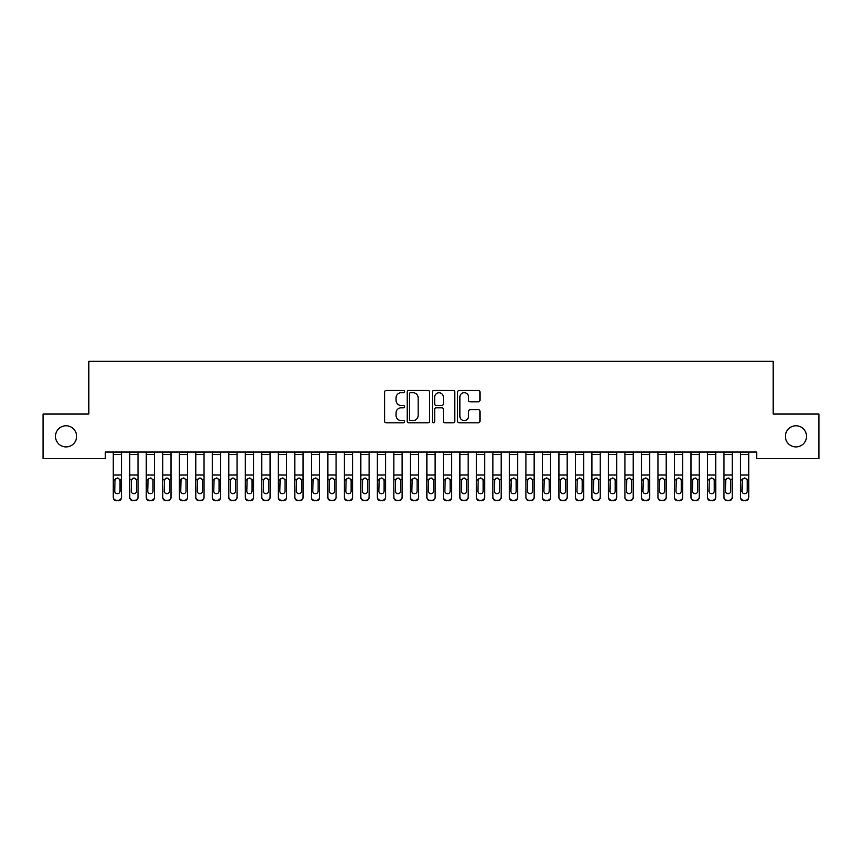 <?xml version="1.0" encoding="UTF-8"?>
<svg xmlns="http://www.w3.org/2000/svg" width="862" height="862" viewBox="0 0 862 862"><rect width="100%" height="100%" fill="white"/><g stroke="black" fill="none" stroke-linecap="round" stroke-linejoin="round"><path stroke-width="1.29" d="M404.59 391.563A1.131 1.131 0 0 0 403.459 390.432L386.241 390.432A1.616 1.616 0 0 0 384.624 392.059L384.624 421.216A1.616 1.616 0 0 0 386.241 422.843L403.459 422.843A1.131 1.131 0 0 0 404.59 421.701A1.131 1.131 0 0 0 403.459 420.57L401.229 420.57A5.183 5.183 0 0 1 396.046 415.387L396.046 412.952A5.183 5.183 0 0 1 401.229 407.769L403.459 407.769A1.131 1.131 0 0 0 404.59 406.638A1.131 1.131 0 0 0 403.459 405.506L401.229 405.506A5.183 5.183 0 0 1 396.046 400.313L396.046 397.888A5.183 5.183 0 0 1 401.229 392.706L403.459 392.706A1.131 1.131 0 0 0 404.59 391.563M785.39 436.344A10.559 10.559 0 0 0 795.96 446.915A10.559 10.559 0 0 0 806.52 436.344A10.559 10.559 0 0 0 795.96 425.785A10.559 10.559 0 0 0 785.39 436.344M55.48 436.344A10.559 10.559 0 0 0 66.04 446.915A10.559 10.559 0 0 0 76.61 436.344A10.559 10.559 0 0 0 66.04 425.785A10.559 10.559 0 0 0 55.48 436.344M478.345 401.854A1.616 1.616 0 0 0 479.972 400.237L479.972 392.059A1.616 1.616 0 0 0 478.345 390.432L459.23 390.432A1.616 1.616 0 0 0 457.614 392.059L457.614 421.216A1.616 1.616 0 0 0 459.23 422.843L478.345 422.843A1.616 1.616 0 0 0 479.972 421.216L479.972 411.336A1.616 1.616 0 0 0 478.345 409.719L470.167 409.719A1.616 1.616 0 0 0 468.551 411.336L468.551 416.238A4.332 4.332 0 0 1 464.219 420.57A4.332 4.332 0 0 1 459.877 416.238L459.877 397.037A4.332 4.332 0 0 1 464.219 392.706A4.332 4.332 0 0 1 468.551 397.037L468.551 400.237A1.616 1.616 0 0 0 470.167 401.854L478.345 401.854M756.674 452.033L105.326 452.033L105.326 458.627L43.1 458.627L43.1 414.062L88.818 414.062L88.818 361.243L773.182 361.243L773.182 414.062L818.9 414.062L818.9 458.627L756.674 458.627L756.674 452.033M429.578 392.059A1.616 1.616 0 0 0 427.961 390.432L408.847 390.432A1.616 1.616 0 0 0 407.22 392.059L407.22 421.216A1.616 1.616 0 0 0 408.847 422.843L427.961 422.843A1.616 1.616 0 0 0 429.578 421.216L429.578 392.059M434.039 390.432L453.153 390.432A1.616 1.616 0 0 1 454.78 392.059L454.78 421.216A1.616 1.616 0 0 1 453.153 422.843L444.975 422.843A1.616 1.616 0 0 1 443.359 421.216L443.359 409.396A1.616 1.616 0 0 0 441.732 407.769L436.301 407.769A1.616 1.616 0 0 0 434.685 409.396L434.685 421.701A1.131 1.131 0 0 1 433.554 422.843A1.131 1.131 0 0 1 432.422 421.701L432.422 392.059A1.616 1.616 0 0 1 434.039 390.432M410.624 392.706A1.131 1.131 0 0 0 409.493 393.837L409.493 419.438A1.131 1.131 0 0 0 410.624 420.57L412.973 420.57A5.183 5.183 0 0 0 418.156 415.387L418.156 397.888A5.183 5.183 0 0 0 412.973 392.706L410.624 392.706M443.359 397.113A4.332 4.332 0 0 0 439.017 392.781A4.332 4.332 0 0 0 434.685 397.113L434.685 403.879A1.616 1.616 0 0 0 436.301 405.506L441.732 405.506A1.616 1.616 0 0 0 443.359 403.879L443.359 397.113M113.256 479.897L113.256 496.997A3.297 3.276 -0 0 0 116.553 500.283L118.202 500.283A3.297 3.276 -0 0 0 121.51 496.997L121.51 497.482A3.297 3.276 180 0 1 118.202 500.757L118.202 500.283M120.023 491.103L120.023 480.64L120.023 491.103A2.64 2.618 180 0 1 117.383 493.721A2.64 2.618 180 0 0 120.023 491.103M114.743 491.577L114.743 491.103A2.64 2.618 180 0 0 117.383 493.721M116.004 478.378L114.743 480.393M118.762 478.378L117.383 477.99L119.732 479.423L120.023 480.64M121.51 452.033L121.51 496.997M113.256 452.033L113.256 496.997M116.553 500.283L118.202 500.757M116.553 500.757A3.297 3.276 180 0 1 113.256 497.482M113.256 479.423L115.034 479.423L114.743 491.103M115.034 479.423L117.383 477.99M129.763 479.897L129.763 496.997A3.297 3.276 -0 0 0 133.06 500.283L134.709 500.283A3.297 3.276 -0 0 0 138.017 496.997L138.017 497.482A3.297 3.276 180 0 1 134.709 500.757L134.709 500.283M136.53 491.103L136.53 480.64L136.53 491.103A2.64 2.618 180 0 1 133.89 493.721A2.64 2.618 180 0 0 136.53 491.103M131.239 491.577L131.239 491.103A2.64 2.618 180 0 0 133.89 493.721M132.511 478.378L131.239 480.393M135.259 478.378L133.89 477.99L136.239 479.423L136.53 480.64M146.26 479.897L146.26 496.997A3.297 3.276 -0 0 0 149.568 500.283L151.216 500.283A3.297 3.276 -0 0 0 154.513 496.997L154.513 497.482A3.297 3.276 180 0 1 151.216 500.757L151.216 500.283M153.037 491.103L153.037 480.64L153.037 491.103A2.64 2.618 180 0 1 150.387 493.721A2.64 2.618 180 0 0 153.037 491.103M147.747 491.577L147.747 491.103A2.64 2.618 180 0 0 150.387 493.721M149.018 478.378L147.747 480.393M151.766 478.378L150.387 477.99L152.736 479.423L153.037 480.64M138.017 452.033L138.017 497.482M129.763 452.033L129.763 496.997M133.06 500.283L134.709 500.757M133.06 500.757A3.297 3.276 180 0 1 129.763 497.482M129.763 479.423L131.541 479.423L131.239 491.103M131.541 479.423L133.89 477.99M154.513 452.033L154.513 497.482M146.26 452.033L146.26 496.997M149.568 500.283L151.216 500.757M149.568 500.757A3.297 3.276 180 0 1 146.26 497.482M146.26 479.423L148.038 479.423L147.747 491.103M148.038 479.423L150.387 477.99M162.767 479.897L162.767 496.997A3.297 3.276 -0 0 0 166.075 500.283L167.724 500.283A3.297 3.276 -0 0 0 171.021 496.997L171.021 497.482A3.297 3.276 180 0 1 167.724 500.757L167.724 500.283M169.534 491.103L169.534 480.64L169.534 491.103A2.64 2.618 180 0 1 166.894 493.721A2.64 2.618 180 0 0 169.534 491.103M164.254 491.577L164.254 491.103A2.64 2.618 180 0 0 166.894 493.721M165.515 478.378L164.254 480.393M168.273 478.378L166.894 477.99L169.243 479.423L169.534 480.64M179.274 479.897L179.274 496.997A3.297 3.276 -0 0 0 182.582 500.283L184.231 500.283A3.297 3.276 -0 0 0 187.528 496.997L187.528 497.482A3.297 3.276 180 0 1 184.231 500.757L184.231 500.283M186.041 491.103L186.041 480.64L186.041 491.103A2.64 2.618 180 0 1 183.401 493.721A2.64 2.618 180 0 0 186.041 491.103M180.761 491.577L180.761 491.103A2.64 2.618 180 0 0 183.401 493.721M182.022 478.378L180.761 480.393M184.78 478.378L183.401 477.99L185.75 479.423L186.041 480.64M171.021 452.033L171.021 497.482M162.767 452.033L162.767 496.997M166.075 500.283L167.724 500.757M166.075 500.757A3.297 3.276 180 0 1 162.767 497.482M162.767 479.423L164.545 479.423L164.254 491.103M164.545 479.423L166.894 477.99M187.528 452.033L187.528 497.482M179.274 452.033L179.274 496.997M182.582 500.283L184.231 500.757M182.582 500.757A3.297 3.276 180 0 1 179.274 497.482M179.274 479.423L181.052 479.423L180.761 491.103M181.052 479.423L183.401 477.99M195.782 479.897L195.782 496.997A3.297 3.276 -0 0 0 199.09 500.283L200.738 500.283A3.297 3.276 -0 0 0 204.035 496.997L204.035 497.482A3.297 3.276 180 0 1 200.738 500.757L200.738 500.283M202.548 491.103L202.548 480.64L202.548 491.103A2.64 2.618 180 0 1 199.909 493.721A2.64 2.618 180 0 0 202.548 491.103M197.269 491.577L197.269 491.103A2.64 2.618 180 0 0 199.909 493.721M198.529 478.378L197.269 480.393M201.288 478.378L199.909 477.99L202.258 479.423L202.548 480.64M204.035 452.033L204.035 497.482M195.782 452.033L195.782 496.997M199.09 500.283L200.738 500.757M199.09 500.757A3.297 3.276 180 0 1 195.782 497.482M195.782 479.423L197.56 479.423L197.269 491.103M197.56 479.423L199.909 477.99M212.289 479.897L212.289 496.997A3.297 3.276 -0 0 0 215.597 500.283L217.246 500.283A3.297 3.276 -0 0 0 220.543 496.997L220.543 497.482A3.297 3.276 180 0 1 217.246 500.757L217.246 500.283M219.056 491.103L219.056 480.64L219.056 491.103A2.64 2.618 180 0 1 216.416 493.721A2.64 2.618 180 0 0 219.056 491.103M213.776 491.577L213.776 491.103A2.64 2.618 180 0 0 216.416 493.721M215.037 478.378L213.776 480.393M217.795 478.378L216.416 477.99L218.765 479.423L219.056 480.64M220.543 452.033L220.543 497.482M212.289 452.033L212.289 496.997M215.597 500.283L217.246 500.757M215.597 500.757A3.297 3.276 180 0 1 212.289 497.482M212.289 479.423L214.067 479.423L213.776 491.103M214.067 479.423L216.416 477.99M228.796 479.897L228.796 496.997A3.297 3.276 -0 0 0 232.093 500.283L233.753 500.283A3.297 3.276 -0 0 0 237.05 496.997L237.05 497.482A3.297 3.276 180 0 1 233.753 500.757L233.753 500.283M235.563 491.103L235.563 480.64L235.563 491.103A2.64 2.618 180 0 1 232.923 493.721A2.64 2.618 180 0 0 235.563 491.103M230.283 491.577L230.283 491.103A2.64 2.618 180 0 0 232.923 493.721M231.544 478.378L230.283 480.393M234.302 478.378L232.923 477.99L235.272 479.423L235.563 480.64M237.05 452.033L237.05 497.482M228.796 452.033L228.796 496.997M232.093 500.283L233.753 500.757M232.093 500.757A3.297 3.276 180 0 1 228.796 497.482M228.796 479.423L230.574 479.423L230.283 491.103M230.574 479.423L232.923 477.99M245.304 479.897L245.304 496.997A3.297 3.276 -0 0 0 248.601 500.283L250.26 500.283A3.297 3.276 -0 0 0 253.557 496.997L253.557 497.482A3.297 3.276 180 0 1 250.26 500.757L250.26 500.283M252.07 491.103L252.07 480.64L252.07 491.103A2.64 2.618 180 0 1 249.43 493.721A2.64 2.618 180 0 0 252.07 491.103M246.791 491.577L246.791 491.103A2.64 2.618 180 0 0 249.43 493.721M248.051 478.378L246.791 480.393M250.81 478.378L249.43 477.99L251.779 479.423L252.07 480.64M253.557 452.033L253.557 497.482M245.304 452.033L245.304 496.997M248.601 500.283L250.26 500.757M248.601 500.757A3.297 3.276 180 0 1 245.304 497.482M245.304 479.423L247.082 479.423L246.791 491.103M247.082 479.423L249.43 477.99M261.811 479.897L261.811 496.997A3.297 3.276 -0 0 0 265.108 500.283L266.757 500.283A3.297 3.276 -0 0 0 270.065 496.997L270.065 497.482A3.297 3.276 180 0 1 266.757 500.757L266.757 500.283M268.578 491.103L268.578 480.64L268.578 491.103A2.64 2.618 180 0 1 265.938 493.721A2.64 2.618 180 0 0 268.578 491.103M263.298 491.577L263.298 491.103A2.64 2.618 180 0 0 265.938 493.721M264.559 478.378L263.298 480.393M267.317 478.378L265.938 477.99L268.287 479.423L268.578 480.64M270.065 452.033L270.065 497.482M261.811 452.033L261.811 496.997M265.108 500.283L266.757 500.757M265.108 500.757A3.297 3.276 180 0 1 261.811 497.482M261.811 479.423L263.589 479.423L263.298 491.103M263.589 479.423L265.938 477.99M278.318 479.897L278.318 496.997A3.297 3.276 -0 0 0 281.615 500.283L283.264 500.283A3.297 3.276 -0 0 0 286.572 496.997L286.572 497.482A3.297 3.276 180 0 1 283.264 500.757L283.264 500.283M285.085 491.103L285.085 480.64L285.085 491.103A2.64 2.618 180 0 1 282.445 493.721A2.64 2.618 180 0 0 285.085 491.103M279.805 491.577L279.805 491.103A2.64 2.618 180 0 0 282.445 493.721M281.066 478.378L279.805 480.393M283.824 478.378L282.445 477.99L284.794 479.423L285.085 480.64M286.572 452.033L286.572 497.482M278.318 452.033L278.318 496.997M281.615 500.283L283.264 500.757M281.615 500.757A3.297 3.276 180 0 1 278.318 497.482M278.318 479.423L280.096 479.423L279.805 491.103M280.096 479.423L282.445 477.99M294.826 479.897L294.826 496.997A3.297 3.276 -0 0 0 298.123 500.283L299.771 500.283A3.297 3.276 -0 0 0 303.079 496.997L303.079 497.482A3.297 3.276 180 0 1 299.771 500.757L299.771 500.283M301.592 491.103L301.592 480.64L301.592 491.103A2.64 2.618 180 0 1 298.952 493.721A2.64 2.618 180 0 0 301.592 491.103M296.312 491.577L296.312 491.103A2.64 2.618 180 0 0 298.952 493.721M297.573 478.378L296.312 480.393M300.332 478.378L298.952 477.99L301.301 479.423L301.592 480.64M303.079 452.033L303.079 497.482M294.826 452.033L294.826 496.997M298.123 500.283L299.771 500.757M298.123 500.757A3.297 3.276 180 0 1 294.826 497.482M294.826 479.423L296.603 479.423L296.312 491.103M296.603 479.423L298.952 477.99M311.333 479.897L311.333 496.997A3.297 3.276 -0 0 0 314.63 500.283L316.279 500.283A3.297 3.276 -0 0 0 319.587 496.997L319.587 497.482A3.297 3.276 180 0 1 316.279 500.757L316.279 500.283M318.1 491.103L318.1 480.64L318.1 491.103A2.64 2.618 180 0 1 315.46 493.721A2.64 2.618 180 0 0 318.1 491.103M312.809 491.577L312.809 491.103A2.64 2.618 180 0 0 315.46 493.721M314.08 478.378L312.809 480.393M316.828 478.378L315.46 477.99L317.809 479.423L318.1 480.64M319.587 452.033L319.587 497.482M311.333 452.033L311.333 496.997M314.63 500.283L316.279 500.757M314.63 500.757A3.297 3.276 180 0 1 311.333 497.482M311.333 479.423L313.111 479.423L312.809 491.103M313.111 479.423L315.46 477.99M327.84 479.897L327.84 496.997A3.297 3.276 -0 0 0 331.137 500.283L332.786 500.283A3.297 3.276 -0 0 0 336.083 496.997L336.083 497.482A3.297 3.276 180 0 1 332.786 500.757L332.786 500.283M334.607 491.103L334.607 480.64L334.607 491.103A2.64 2.618 180 0 1 331.967 493.721A2.64 2.618 180 0 0 334.607 491.103M329.316 491.577L329.316 491.103A2.64 2.618 180 0 0 331.967 493.721M330.588 478.378L329.316 480.393M333.335 478.378L331.967 477.99L334.305 479.423L334.607 480.64M336.083 452.033L336.083 497.482M327.84 452.033L327.84 496.997M331.137 500.283L332.786 500.757M331.137 500.757A3.297 3.276 180 0 1 327.84 497.482M327.84 479.423L329.618 479.423L329.316 491.103M329.618 479.423L331.967 477.99M344.337 479.897L344.337 496.997A3.297 3.276 -0 0 0 347.645 500.283L349.293 500.283A3.297 3.276 -0 0 0 352.59 496.997L352.59 497.482A3.297 3.276 180 0 1 349.293 500.757L349.293 500.283M351.114 491.103L351.114 480.64L351.114 491.103A2.64 2.618 180 0 1 348.463 493.721A2.64 2.618 180 0 0 351.114 491.103M345.824 491.577L345.824 491.103A2.64 2.618 180 0 0 348.463 493.721M347.095 478.378L345.824 480.393M349.843 478.378L348.463 477.99L350.812 479.423L351.114 480.64M352.59 452.033L352.59 497.482M344.337 452.033L344.337 496.997M347.645 500.283L349.293 500.757M347.645 500.757A3.297 3.276 180 0 1 344.337 497.482M344.337 479.423L346.115 479.423L345.824 491.103M346.115 479.423L348.463 477.99M360.844 479.897L360.844 496.997A3.297 3.276 -0 0 0 364.152 500.283L365.8 500.283A3.297 3.276 -0 0 0 369.098 496.997L369.098 497.482A3.297 3.276 180 0 1 365.8 500.757L365.8 500.283M367.611 491.103L367.611 480.64L367.611 491.103A2.64 2.618 180 0 1 364.971 493.721A2.64 2.618 180 0 0 367.611 491.103M362.331 491.577L362.331 491.103A2.64 2.618 180 0 0 364.971 493.721M363.592 478.378L362.331 480.393M366.35 478.378L364.971 477.99L367.32 479.423L367.611 480.64M369.098 452.033L369.098 497.482M360.844 452.033L360.844 496.997M364.152 500.283L365.8 500.757M364.152 500.757A3.297 3.276 180 0 1 360.844 497.482M360.844 479.423L362.622 479.423L362.331 491.103M362.622 479.423L364.971 477.99M377.351 479.897L377.351 496.997A3.297 3.276 -0 0 0 380.659 500.283L382.308 500.283A3.297 3.276 -0 0 0 385.605 496.997L385.605 497.482A3.297 3.276 180 0 1 382.308 500.757L382.308 500.283M384.118 491.103L384.118 480.64L384.118 491.103A2.64 2.618 180 0 1 381.478 493.721A2.64 2.618 180 0 0 384.118 491.103M378.838 491.577L378.838 491.103A2.64 2.618 180 0 0 381.478 493.721M380.099 478.378L378.838 480.393M382.857 478.378L381.478 477.99L383.827 479.423L384.118 480.64M385.605 452.033L385.605 497.482M377.351 452.033L377.351 496.997M380.659 500.283L382.308 500.757M380.659 500.757A3.297 3.276 180 0 1 377.351 497.482M377.351 479.423L379.129 479.423L378.838 491.103M379.129 479.423L381.478 477.99M393.859 479.897L393.859 496.997A3.297 3.276 -0 0 0 397.166 500.283L398.815 500.283A3.297 3.276 -0 0 0 402.112 496.997L402.112 497.482A3.297 3.276 180 0 1 398.815 500.757L398.815 500.283M400.625 491.103L400.625 480.64L400.625 491.103A2.64 2.618 180 0 1 397.985 493.721A2.64 2.618 180 0 0 400.625 491.103M395.346 491.577L395.346 491.103A2.64 2.618 180 0 0 397.985 493.721M396.606 478.378L395.346 480.393M399.365 478.378L397.985 477.99L400.334 479.423L400.625 480.64M402.112 452.033L402.112 497.482M393.859 452.033L393.859 496.997M397.166 500.283L398.815 500.757M397.166 500.757A3.297 3.276 180 0 1 393.859 497.482M393.859 479.423L395.636 479.423L395.346 491.103M395.636 479.423L397.985 477.99M410.366 479.897L410.366 496.997A3.297 3.276 -0 0 0 413.663 500.283L415.322 500.283A3.297 3.276 -0 0 0 418.62 496.997L418.62 497.482A3.297 3.276 180 0 1 415.322 500.757L415.322 500.283M417.133 491.103L417.133 480.64L417.133 491.103A2.64 2.618 180 0 1 414.493 493.721A2.64 2.618 180 0 0 417.133 491.103M411.853 491.577L411.853 491.103A2.64 2.618 180 0 0 414.493 493.721M413.113 478.378L411.853 480.393M415.872 478.378L414.493 477.99L416.842 479.423L417.133 480.64M418.62 452.033L418.62 497.482M410.366 452.033L410.366 496.997M413.663 500.283L415.322 500.757M413.663 500.757A3.297 3.276 180 0 1 410.366 497.482M410.366 479.423L412.144 479.423L411.853 491.103M412.144 479.423L414.493 477.99M426.873 479.897L426.873 496.997A3.297 3.276 -0 0 0 430.17 500.283L431.83 500.283A3.297 3.276 -0 0 0 435.127 496.997L435.127 497.482A3.297 3.276 180 0 1 431.83 500.757L431.83 500.283M433.64 491.103L433.64 480.64L433.64 491.103A2.64 2.618 180 0 1 431 493.721A2.64 2.618 180 0 0 433.64 491.103M428.36 491.577L428.36 491.103A2.64 2.618 180 0 0 431 493.721M429.621 478.378L428.36 480.393M432.379 478.378L431 477.99L433.349 479.423L433.64 480.64M435.127 452.033L435.127 497.482M426.873 452.033L426.873 496.997M430.17 500.283L431.83 500.757M430.17 500.757A3.297 3.276 180 0 1 426.873 497.482M426.873 479.423L428.651 479.423L428.36 491.103M428.651 479.423L431 477.99M443.38 479.897L443.38 496.997A3.297 3.276 -0 0 0 446.678 500.283L448.337 500.283A3.297 3.276 -0 0 0 451.634 496.997L451.634 497.482A3.297 3.276 180 0 1 448.337 500.757L448.337 500.283M450.147 491.103L450.147 480.64L450.147 491.103A2.64 2.618 180 0 1 447.507 493.721A2.64 2.618 180 0 0 450.147 491.103M444.867 491.577L444.867 491.103A2.64 2.618 180 0 0 447.507 493.721M446.128 478.378L444.867 480.393M448.886 478.378L447.507 477.99L449.856 479.423L450.147 480.64M451.634 452.033L451.634 497.482M443.38 452.033L443.38 496.997M446.678 500.283L448.337 500.757M446.678 500.757A3.297 3.276 180 0 1 443.38 497.482M443.38 479.423L445.158 479.423L444.867 491.103M445.158 479.423L447.507 477.99M459.888 479.897L459.888 496.997A3.297 3.276 -0 0 0 463.185 500.283L464.833 500.283A3.297 3.276 -0 0 0 468.141 496.997L468.141 497.482A3.297 3.276 180 0 1 464.833 500.757L464.833 500.283M466.654 491.103L466.654 480.64L466.654 491.103A2.64 2.618 180 0 1 464.015 493.721A2.64 2.618 180 0 0 466.654 491.103M461.375 491.577L461.375 491.103A2.64 2.618 180 0 0 464.015 493.721M462.635 478.378L461.375 480.393M465.394 478.378L464.015 477.99L466.364 479.423L466.654 480.64M468.141 452.033L468.141 497.482M459.888 452.033L459.888 496.997M463.185 500.283L464.833 500.757M463.185 500.757A3.297 3.276 180 0 1 459.888 497.482M459.888 479.423L461.666 479.423L461.375 491.103M461.666 479.423L464.015 477.99M476.395 479.897L476.395 496.997A3.297 3.276 -0 0 0 479.692 500.283L481.341 500.283A3.297 3.276 -0 0 0 484.649 496.997L484.649 497.482A3.297 3.276 180 0 1 481.341 500.757L481.341 500.283M483.162 491.103L483.162 480.64L483.162 491.103A2.64 2.618 180 0 1 480.522 493.721A2.64 2.618 180 0 0 483.162 491.103M477.882 491.577L477.882 491.103A2.64 2.618 180 0 0 480.522 493.721M479.143 478.378L477.882 480.393M481.901 478.378L480.522 477.99L482.871 479.423L483.162 480.64M484.649 452.033L484.649 497.482M476.395 452.033L476.395 496.997M479.692 500.283L481.341 500.757M479.692 500.757A3.297 3.276 180 0 1 476.395 497.482M476.395 479.423L478.173 479.423L477.882 491.103M478.173 479.423L480.522 477.99M492.902 479.897L492.902 496.997A3.297 3.276 -0 0 0 496.2 500.283L497.848 500.283A3.297 3.276 -0 0 0 501.156 496.997L501.156 497.482A3.297 3.276 180 0 1 497.848 500.757L497.848 500.283M499.669 491.103L499.669 480.64L499.669 491.103A2.64 2.618 180 0 1 497.029 493.721A2.64 2.618 180 0 0 499.669 491.103M494.389 491.577L494.389 491.103A2.64 2.618 180 0 0 497.029 493.721M495.65 478.378L494.389 480.393M498.408 478.378L497.029 477.99L499.378 479.423L499.669 480.64M501.156 452.033L501.156 497.482M492.902 452.033L492.902 496.997M496.2 500.283L497.848 500.757M496.2 500.757A3.297 3.276 180 0 1 492.902 497.482M492.902 479.423L494.68 479.423L494.389 491.103M494.68 479.423L497.029 477.99M509.41 479.897L509.41 496.997A3.297 3.276 -0 0 0 512.707 500.283L514.355 500.283A3.297 3.276 -0 0 0 517.663 496.997L517.663 497.482A3.297 3.276 180 0 1 514.355 500.757L514.355 500.283M516.176 491.103L516.176 480.64L516.176 491.103A2.64 2.618 180 0 1 513.536 493.721A2.64 2.618 180 0 0 516.176 491.103M510.886 491.577L510.886 491.103A2.64 2.618 180 0 0 513.536 493.721M512.157 478.378L510.886 480.393M514.905 478.378L513.536 477.99L515.885 479.423L516.176 480.64M517.663 452.033L517.663 497.482M509.41 452.033L509.41 496.997M512.707 500.283L514.355 500.757M512.707 500.757A3.297 3.276 180 0 1 509.41 497.482M509.41 479.423L511.188 479.423L510.886 491.103M511.188 479.423L513.536 477.99M525.917 479.897L525.917 496.997A3.297 3.276 -0 0 0 529.214 500.283L530.863 500.283A3.297 3.276 -0 0 0 534.16 496.997L534.16 497.482A3.297 3.276 180 0 1 530.863 500.757L530.863 500.283M532.684 491.103L532.684 480.64L532.684 491.103A2.64 2.618 180 0 1 530.033 493.721A2.64 2.618 180 0 0 532.684 491.103M527.393 491.577L527.393 491.103A2.64 2.618 180 0 0 530.033 493.721M528.665 478.378L527.393 480.393M531.412 478.378L530.033 477.99L532.382 479.423L532.684 480.64M534.16 452.033L534.16 497.482M525.917 452.033L525.917 496.997M529.214 500.283L530.863 500.757M529.214 500.757A3.297 3.276 180 0 1 525.917 497.482M525.917 479.423L527.695 479.423L527.393 491.103M527.695 479.423L530.033 477.99M542.413 479.897L542.413 496.997A3.297 3.276 -0 0 0 545.721 500.283L547.37 500.283A3.297 3.276 -0 0 0 550.667 496.997L550.667 497.482A3.297 3.276 180 0 1 547.37 500.757L547.37 500.283M549.191 491.103L549.191 480.64L549.191 491.103A2.64 2.618 180 0 1 546.54 493.721A2.64 2.618 180 0 0 549.191 491.103M543.9 491.577L543.9 491.103A2.64 2.618 180 0 0 546.54 493.721M545.172 478.378L543.9 480.393M547.92 478.378L546.54 477.99L548.889 479.423L549.191 480.64M550.667 452.033L550.667 497.482M542.413 452.033L542.413 496.997M545.721 500.283L547.37 500.757M545.721 500.757A3.297 3.276 180 0 1 542.413 497.482M542.413 479.423L544.191 479.423L543.9 491.103M544.191 479.423L546.54 477.99M558.921 479.897L558.921 496.997A3.297 3.276 -0 0 0 562.229 500.283L563.877 500.283A3.297 3.276 -0 0 0 567.174 496.997L567.174 497.482A3.297 3.276 180 0 1 563.877 500.757L563.877 500.283M565.688 491.103L565.688 480.64L565.688 491.103A2.64 2.618 180 0 1 563.048 493.721A2.64 2.618 180 0 0 565.688 491.103M560.408 491.577L560.408 491.103A2.64 2.618 180 0 0 563.048 493.721M561.668 478.378L560.408 480.393M564.427 478.378L563.048 477.99L565.397 479.423L565.688 480.64M567.174 452.033L567.174 497.482M558.921 452.033L558.921 496.997M562.229 500.283L563.877 500.757M562.229 500.757A3.297 3.276 180 0 1 558.921 497.482M558.921 479.423L560.699 479.423L560.408 491.103M560.699 479.423L563.048 477.99M575.428 479.897L575.428 496.997A3.297 3.276 -0 0 0 578.736 500.283L580.385 500.283A3.297 3.276 -0 0 0 583.682 496.997L583.682 497.482A3.297 3.276 180 0 1 580.385 500.757L580.385 500.283M582.195 491.103L582.195 480.64L582.195 491.103A2.64 2.618 180 0 1 579.555 493.721A2.64 2.618 180 0 0 582.195 491.103M576.915 491.577L576.915 491.103A2.64 2.618 180 0 0 579.555 493.721M578.176 478.378L576.915 480.393M580.934 478.378L579.555 477.99L581.904 479.423L582.195 480.64M583.682 452.033L583.682 497.482M575.428 452.033L575.428 496.997M578.736 500.283L580.385 500.757M578.736 500.757A3.297 3.276 180 0 1 575.428 497.482M575.428 479.423L577.206 479.423L576.915 491.103M577.206 479.423L579.555 477.99M591.935 479.897L591.935 496.997A3.297 3.276 -0 0 0 595.243 500.283L596.892 500.283A3.297 3.276 -0 0 0 600.189 496.997L600.189 497.482A3.297 3.276 180 0 1 596.892 500.757L596.892 500.283M598.702 491.103L598.702 480.64L598.702 491.103A2.64 2.618 180 0 1 596.062 493.721A2.64 2.618 180 0 0 598.702 491.103M593.422 491.577L593.422 491.103A2.64 2.618 180 0 0 596.062 493.721M594.683 478.378L593.422 480.393M597.441 478.378L596.062 477.99L598.411 479.423L598.702 480.64M600.189 452.033L600.189 497.482M591.935 452.033L591.935 496.997M595.243 500.283L596.892 500.757M595.243 500.757A3.297 3.276 180 0 1 591.935 497.482M591.935 479.423L593.713 479.423L593.422 491.103M593.713 479.423L596.062 477.99M608.443 479.897L608.443 496.997A3.297 3.276 -0 0 0 611.74 500.283L613.399 500.283A3.297 3.276 -0 0 0 616.696 496.997L616.696 497.482A3.297 3.276 180 0 1 613.399 500.757L613.399 500.283M615.209 491.103L615.209 480.64L615.209 491.103A2.64 2.618 180 0 1 612.57 493.721A2.64 2.618 180 0 0 615.209 491.103M609.93 491.577L609.93 491.103A2.64 2.618 180 0 0 612.57 493.721M611.19 478.378L609.93 480.393M613.949 478.378L612.57 477.99L614.918 479.423L615.209 480.64M616.696 452.033L616.696 497.482M608.443 452.033L608.443 496.997M611.74 500.283L613.399 500.757M611.74 500.757A3.297 3.276 180 0 1 608.443 497.482M608.443 479.423L610.221 479.423L609.93 491.103M610.221 479.423L612.57 477.99M624.95 479.897L624.95 496.997A3.297 3.276 -0 0 0 628.247 500.283L629.906 500.283A3.297 3.276 -0 0 0 633.204 496.997L633.204 497.482A3.297 3.276 180 0 1 629.906 500.757L629.906 500.283M631.717 491.103L631.717 480.64L631.717 491.103A2.64 2.618 180 0 1 629.077 493.721A2.64 2.618 180 0 0 631.717 491.103M626.437 491.577L626.437 491.103A2.64 2.618 180 0 0 629.077 493.721M627.698 478.378L626.437 480.393M630.456 478.378L629.077 477.99L631.426 479.423L631.717 480.64M633.204 452.033L633.204 497.482M624.95 452.033L624.95 496.997M628.247 500.283L629.906 500.757M628.247 500.757A3.297 3.276 180 0 1 624.95 497.482M624.95 479.423L626.728 479.423L626.437 491.103M626.728 479.423L629.077 477.99M641.457 479.897L641.457 496.997A3.297 3.276 -0 0 0 644.754 500.283L646.403 500.283A3.297 3.276 -0 0 0 649.711 496.997L649.711 497.482A3.297 3.276 180 0 1 646.403 500.757L646.403 500.283M648.224 491.103L648.224 480.64L648.224 491.103A2.64 2.618 180 0 1 645.584 493.721A2.64 2.618 180 0 0 648.224 491.103M642.944 491.577L642.944 491.103A2.64 2.618 180 0 0 645.584 493.721M644.205 478.378L642.944 480.393M646.963 478.378L645.584 477.99L647.933 479.423L648.224 480.64M649.711 452.033L649.711 497.482M641.457 452.033L641.457 496.997M644.754 500.283L646.403 500.757M644.754 500.757A3.297 3.276 180 0 1 641.457 497.482M641.457 479.423L643.235 479.423L642.944 491.103M643.235 479.423L645.584 477.99M657.965 479.897L657.965 496.997A3.297 3.276 -0 0 0 661.262 500.283L662.91 500.283A3.297 3.276 -0 0 0 666.218 496.997L666.218 497.482A3.297 3.276 180 0 1 662.91 500.757L662.91 500.283M664.731 491.103L664.731 480.64L664.731 491.103A2.64 2.618 180 0 1 662.091 493.721A2.64 2.618 180 0 0 664.731 491.103M659.452 491.577L659.452 491.103A2.64 2.618 180 0 0 662.091 493.721M660.712 478.378L659.452 480.393M663.471 478.378L662.091 477.99L664.44 479.423L664.731 480.64M666.218 452.033L666.218 497.482M657.965 452.033L657.965 496.997M661.262 500.283L662.91 500.757M661.262 500.757A3.297 3.276 180 0 1 657.965 497.482M657.965 479.423L659.742 479.423L659.452 491.103M659.742 479.423L662.091 477.99M674.472 479.897L674.472 496.997A3.297 3.276 -0 0 0 677.769 500.283L679.418 500.283A3.297 3.276 -0 0 0 682.726 496.997L682.726 497.482A3.297 3.276 180 0 1 679.418 500.757L679.418 500.283M681.239 491.103L681.239 480.64L681.239 491.103A2.64 2.618 180 0 1 678.599 493.721A2.64 2.618 180 0 0 681.239 491.103M675.959 491.577L675.959 491.103A2.64 2.618 180 0 0 678.599 493.721M677.22 478.378L675.959 480.393M679.978 478.378L678.599 477.99L680.948 479.423L681.239 480.64M682.726 452.033L682.726 497.482M674.472 452.033L674.472 496.997M677.769 500.283L679.418 500.757M677.769 500.757A3.297 3.276 180 0 1 674.472 497.482M674.472 479.423L676.25 479.423L675.959 491.103M676.25 479.423L678.599 477.99M690.979 479.897L690.979 496.997A3.297 3.276 -0 0 0 694.276 500.283L695.925 500.283A3.297 3.276 -0 0 0 699.233 496.997L699.233 497.482A3.297 3.276 180 0 1 695.925 500.757L695.925 500.283M697.746 491.103L697.746 480.64L697.746 491.103A2.64 2.618 180 0 1 695.106 493.721A2.64 2.618 180 0 0 697.746 491.103M692.466 491.577L692.466 491.103A2.64 2.618 180 0 0 695.106 493.721M693.727 478.378L692.466 480.393M696.485 478.378L695.106 477.99L697.455 479.423L697.746 480.64M699.233 452.033L699.233 497.482M690.979 452.033L690.979 496.997M694.276 500.283L695.925 500.757M694.276 500.757A3.297 3.276 180 0 1 690.979 497.482M690.979 479.423L692.757 479.423L692.466 491.103M692.757 479.423L695.106 477.99M707.486 479.897L707.486 496.997A3.297 3.276 -0 0 0 710.784 500.283L712.432 500.283A3.297 3.276 -0 0 0 715.74 496.997L715.74 497.482A3.297 3.276 180 0 1 712.432 500.757L712.432 500.283M714.253 491.103L714.253 480.64L714.253 491.103A2.64 2.618 180 0 1 711.613 493.721A2.64 2.618 180 0 0 714.253 491.103M708.963 491.577L708.963 491.103A2.64 2.618 180 0 0 711.613 493.721M710.234 478.378L708.963 480.393M712.982 478.378L711.613 477.99L713.962 479.423L714.253 480.64M715.74 452.033L715.74 497.482M707.486 452.033L707.486 496.997M710.784 500.283L712.432 500.757M710.784 500.757A3.297 3.276 180 0 1 707.486 497.482M707.486 479.423L709.264 479.423L708.963 491.103M709.264 479.423L711.613 477.99M723.983 479.897L723.983 496.997A3.297 3.276 -0 0 0 727.291 500.283L728.94 500.283A3.297 3.276 -0 0 0 732.237 496.997L732.237 497.482A3.297 3.276 180 0 1 728.94 500.757L728.94 500.283M730.76 491.103L730.76 480.64L730.76 491.103A2.64 2.618 180 0 1 728.11 493.721A2.64 2.618 180 0 0 730.76 491.103M725.47 491.577L725.47 491.103A2.64 2.618 180 0 0 728.11 493.721M726.741 478.378L725.47 480.393M729.489 478.378L728.11 477.99L730.459 479.423L730.76 480.64M732.237 452.033L732.237 497.482M723.983 452.033L723.983 496.997M727.291 500.283L728.94 500.757M727.291 500.757A3.297 3.276 180 0 1 723.983 497.482M723.983 479.423L725.761 479.423L725.47 491.103M725.761 479.423L728.11 477.99M740.49 479.897L740.49 496.997A3.297 3.276 -0 0 0 743.798 500.283L745.447 500.283A3.297 3.276 -0 0 0 748.744 496.997L748.744 497.482A3.297 3.276 180 0 1 745.447 500.757L745.447 500.283M747.257 491.103L747.257 480.64L747.257 491.103A2.64 2.618 180 0 1 744.617 493.721A2.64 2.618 180 0 0 747.257 491.103M741.977 491.577L741.977 491.103A2.64 2.618 180 0 0 744.617 493.721M743.238 478.378L741.977 480.393M745.996 478.378L744.617 477.99L746.966 479.423L747.257 480.64M748.744 452.033L748.744 497.482M740.49 452.033L740.49 496.997M743.798 500.283L745.447 500.757M743.798 500.757A3.297 3.276 180 0 1 740.49 497.482M740.49 479.423L742.268 479.423L741.977 491.103M742.268 479.423L744.617 477.99M113.256 452.065L121.51 452.065M119.732 479.423L121.51 479.423M113.256 475.027L121.51 475.027M113.256 454.479L121.51 454.479M129.763 452.065L138.017 452.065M136.239 479.423L138.017 479.423M129.763 475.027L138.017 475.027M129.763 454.479L138.017 454.479M146.26 452.065L154.513 452.065M152.736 479.423L154.513 479.423M146.26 475.027L154.513 475.027M146.26 454.479L154.513 454.479M162.767 452.065L171.021 452.065M169.243 479.423L171.021 479.423M162.767 475.027L171.021 475.027M162.767 454.479L171.021 454.479M179.274 452.065L187.528 452.065M185.75 479.423L187.528 479.423M179.274 475.027L187.528 475.027M179.274 454.479L187.528 454.479M195.782 452.065L204.035 452.065M202.258 479.423L204.035 479.423M195.782 475.027L204.035 475.027M195.782 454.479L204.035 454.479M212.289 452.065L220.543 452.065M218.765 479.423L220.543 479.423M212.289 475.027L220.543 475.027M212.289 454.479L220.543 454.479M228.796 452.065L237.05 452.065M235.272 479.423L237.05 479.423M228.796 475.027L237.05 475.027M228.796 454.479L237.05 454.479M245.304 452.065L253.557 452.065M251.779 479.423L253.557 479.423M245.304 475.027L253.557 475.027M245.304 454.479L253.557 454.479M261.811 452.065L270.065 452.065M268.287 479.423L270.065 479.423M261.811 475.027L270.065 475.027M261.811 454.479L270.065 454.479M278.318 452.065L286.572 452.065M284.794 479.423L286.572 479.423M278.318 475.027L286.572 475.027M278.318 454.479L286.572 454.479M294.826 452.065L303.079 452.065M301.301 479.423L303.079 479.423M294.826 475.027L303.079 475.027M294.826 454.479L303.079 454.479M311.333 452.065L319.587 452.065M317.809 479.423L319.587 479.423M311.333 475.027L319.587 475.027M311.333 454.479L319.587 454.479M327.84 452.065L336.083 452.065M334.305 479.423L336.083 479.423M327.84 475.027L336.083 475.027M327.84 454.479L336.083 454.479M344.337 452.065L352.59 452.065M350.812 479.423L352.59 479.423M344.337 475.027L352.59 475.027M344.337 454.479L352.59 454.479M360.844 452.065L369.098 452.065M367.32 479.423L369.098 479.423M360.844 475.027L369.098 475.027M360.844 454.479L369.098 454.479M377.351 452.065L385.605 452.065M383.827 479.423L385.605 479.423M377.351 475.027L385.605 475.027M377.351 454.479L385.605 454.479M393.859 452.065L402.112 452.065M400.334 479.423L402.112 479.423M393.859 475.027L402.112 475.027M393.859 454.479L402.112 454.479M410.366 452.065L418.62 452.065M416.842 479.423L418.62 479.423M410.366 475.027L418.62 475.027M410.366 454.479L418.62 454.479M426.873 452.065L435.127 452.065M433.349 479.423L435.127 479.423M426.873 475.027L435.127 475.027M426.873 454.479L435.127 454.479M443.38 452.065L451.634 452.065M449.856 479.423L451.634 479.423M443.38 475.027L451.634 475.027M443.38 454.479L451.634 454.479M459.888 452.065L468.141 452.065M466.364 479.423L468.141 479.423M459.888 475.027L468.141 475.027M459.888 454.479L468.141 454.479M476.395 452.065L484.649 452.065M482.871 479.423L484.649 479.423M476.395 475.027L484.649 475.027M476.395 454.479L484.649 454.479M492.902 452.065L501.156 452.065M499.378 479.423L501.156 479.423M492.902 475.027L501.156 475.027M492.902 454.479L501.156 454.479M509.41 452.065L517.663 452.065M515.885 479.423L517.663 479.423M509.41 475.027L517.663 475.027M509.41 454.479L517.663 454.479M525.917 452.065L534.16 452.065M532.382 479.423L534.16 479.423M525.917 475.027L534.16 475.027M525.917 454.479L534.16 454.479M542.413 452.065L550.667 452.065M548.889 479.423L550.667 479.423M542.413 475.027L550.667 475.027M542.413 454.479L550.667 454.479M558.921 452.065L567.174 452.065M565.397 479.423L567.174 479.423M558.921 475.027L567.174 475.027M558.921 454.479L567.174 454.479M575.428 452.065L583.682 452.065M581.904 479.423L583.682 479.423M575.428 475.027L583.682 475.027M575.428 454.479L583.682 454.479M591.935 452.065L600.189 452.065M598.411 479.423L600.189 479.423M591.935 475.027L600.189 475.027M591.935 454.479L600.189 454.479M608.443 452.065L616.696 452.065M614.918 479.423L616.696 479.423M608.443 475.027L616.696 475.027M608.443 454.479L616.696 454.479M624.95 452.065L633.204 452.065M631.426 479.423L633.204 479.423M624.95 475.027L633.204 475.027M624.95 454.479L633.204 454.479M641.457 452.065L649.711 452.065M647.933 479.423L649.711 479.423M641.457 475.027L649.711 475.027M641.457 454.479L649.711 454.479M657.965 452.065L666.218 452.065M664.44 479.423L666.218 479.423M657.965 475.027L666.218 475.027M657.965 454.479L666.218 454.479M674.472 452.065L682.726 452.065M680.948 479.423L682.726 479.423M674.472 475.027L682.726 475.027M674.472 454.479L682.726 454.479M690.979 452.065L699.233 452.065M697.455 479.423L699.233 479.423M690.979 475.027L699.233 475.027M690.979 454.479L699.233 454.479M707.486 452.065L715.74 452.065M713.962 479.423L715.74 479.423M707.486 475.027L715.74 475.027M707.486 454.479L715.74 454.479M723.983 452.065L732.237 452.065M730.459 479.423L732.237 479.423M723.983 475.027L732.237 475.027M723.983 454.479L732.237 454.479M740.49 452.065L748.744 452.065M746.966 479.423L748.744 479.423M740.49 475.027L748.744 475.027M740.49 454.479L748.744 454.479"/></g></svg>
